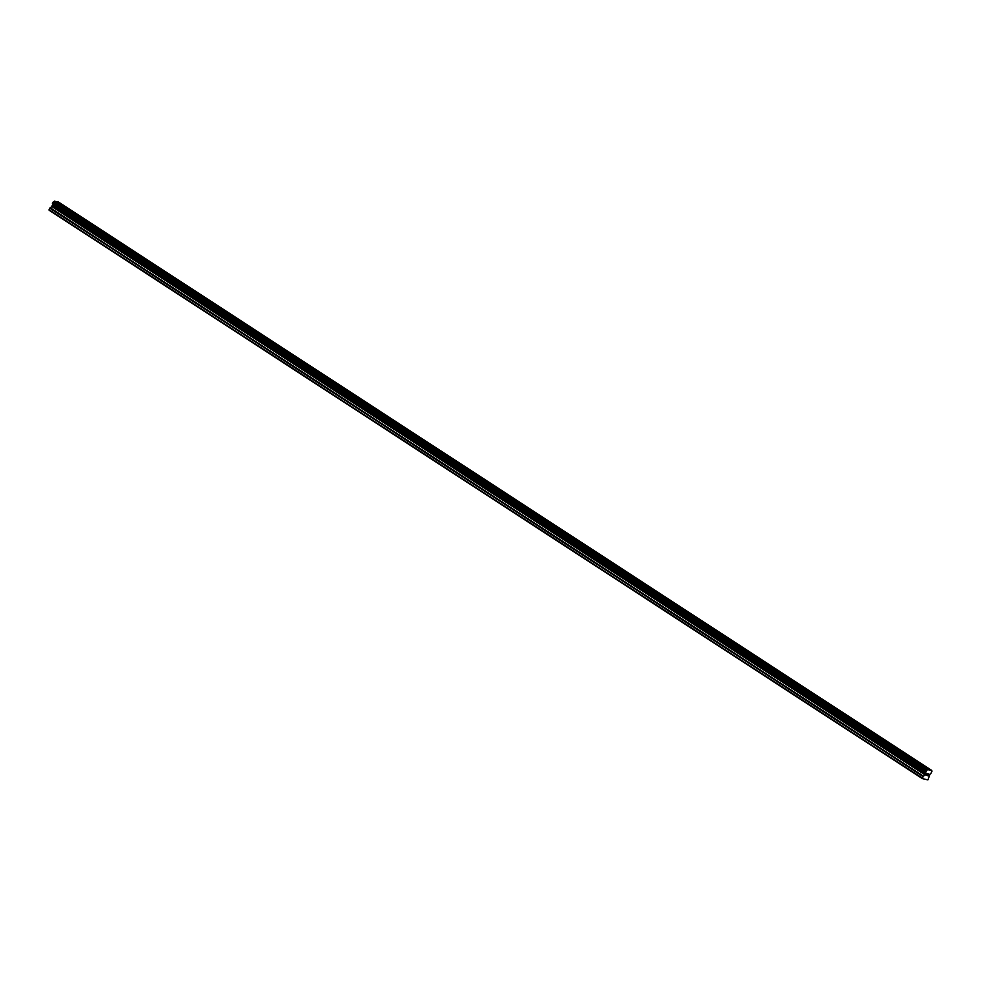 <?xml version="1.0" encoding="UTF-8"?>
<svg xmlns="http://www.w3.org/2000/svg" width="981" height="981" viewBox="0 0 981 981"><rect width="100%" height="100%" fill="white"/><g stroke="black" fill="none" stroke-linecap="round" stroke-linejoin="round"><path stroke-width="1.47" d="M926.996 773.629L926.628 774.352L926.996 773.629M926.567 774.475L926.211 775.198L926.567 774.475M926.211 775.198L926.824 775.346L926.211 775.198M926.064 775.309L926.763 775.468L926.076 775.309L927.658 773.641M927.916 774.217L928.602 773.862M928.087 774.916L927.401 775.481L928.087 774.916M927.401 775.481L928.051 775.628L927.401 775.481M927.168 775.554L927.989 775.75L927.168 775.566L928.602 774.083M925.058 774.904L925.757 773.126A1.128 0.638 -56.9 0 0 925.672 772.182L926.628 770.269A1.128 0.638 -56.9 0 0 927.523 769.558L931.803 770.563A1.128 0.638 -56.9 0 0 931.889 771.483L930.944 773.408A1.128 0.638 -56.9 0 0 930.037 774.119L927.879 779.895L922.361 778.607L923.06 776.535L925.058 774.904L51.821 206.537L49.835 208.168L49.124 210.241L922.361 778.607M931.766 770.428L58.529 202.061L54.286 201.191A1.128 0.638 -56.9 0 1 53.391 201.902L52.447 203.815A1.128 0.638 -56.9 0 1 52.52 204.759L51.821 206.537M54.396 201.13L927.634 769.496L54.433 201.105M927.523 769.558L54.286 201.191M925.757 773.126L52.52 204.759M925.684 773.445L52.447 205.078M922.287 778.105L49.05 209.738M926.628 770.269L53.391 201.902M926.407 770.428L53.17 202.061M926.358 770.514L53.121 202.147M926.15 770.674L52.913 202.307M926.076 770.686L52.851 202.319M925.856 770.894L52.618 202.527M925.623 771.36L52.385 202.993M925.61 771.618L52.373 203.251M925.659 771.679L52.422 203.312M925.684 771.875L52.447 203.508M925.647 771.973L52.41 203.607M925.672 772.182L52.447 203.815M925.708 773.58L52.471 205.213M925.672 773.764L52.434 205.397M925.193 774.732L51.956 206.366M923.403 776.118L50.166 207.751M923.06 776.535L49.835 208.168"/></g></svg>
